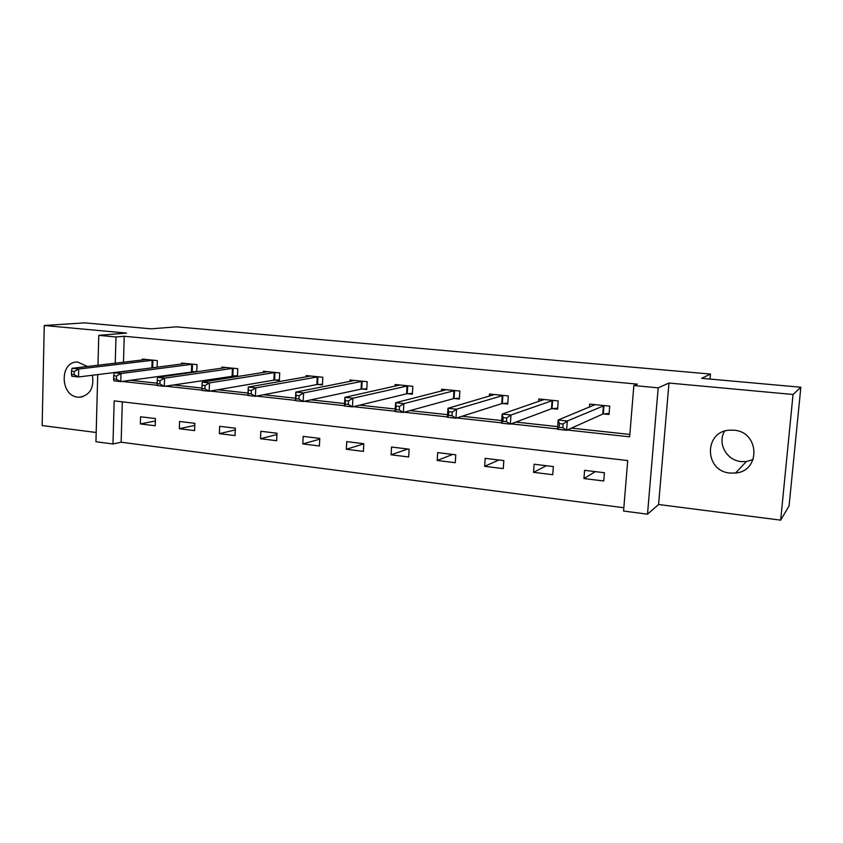 <?xml version="1.0" encoding="UTF-8"?>
<svg xmlns="http://www.w3.org/2000/svg" width="843" height="843" viewBox="0 0 843 843"><rect width="100%" height="100%" fill="white"/><g stroke="black" fill="none" stroke-linecap="round" stroke-linejoin="round"><path stroke-width="1.26" d="M87.472 366.494L77.63 362.047C59.495 361.025 59.842 395.936 77.914 397.158L79.505 397.232C89.948 395.314 94.247 387.959 92.382 375.188M753.178 459.519L746.361 461.553L741.176 461.574C726.518 460.404 717.14 443.112 724.622 431.173M730.027 473.049L735.496 473.028C760.902 471.174 759.596 431.721 733.99 430.225L730.059 430.151C703.852 430.836 703.926 471.111 730.027 473.049M122.319 401.826L121.139 442.217L112.962 443.987L95.944 441.753L97.725 374.503M710.027 379.065L710.47 374.06L176.387 326.842L151.097 328.833L84.595 322.858L44.247 325.503L42.15 425.567L96.186 432.491M710.47 374.06L701.703 378.317L800.85 387.232L789.08 505.895L780.671 520.142L793.042 394.482L668.973 383.049L658.183 387.833L647.508 514.188L623.567 511.037L627.708 460.563L114.174 400.889L112.962 443.987M668.973 383.049L658.583 504.504L780.671 520.142M658.583 504.504L647.508 514.188M121.139 442.217L623.841 507.739M800.85 387.232L793.042 394.482M604.399 472.723L584.578 470.331L583.946 478.55L603.736 480.984L604.399 472.723M553.345 466.569L534.125 464.251L533.545 472.343L552.745 474.704L553.345 466.569M503.829 460.594L485.178 458.339L484.651 466.327L503.282 468.613L503.829 460.594M455.778 454.798L437.675 452.607L437.19 460.478L455.273 462.702L455.778 454.798M409.129 449.171L391.542 447.043L391.099 454.809L408.665 456.969L409.129 449.171M363.818 443.703L346.726 441.637L346.325 449.287L363.396 451.395L363.818 443.703M319.782 438.392L303.174 436.389L302.816 443.934L319.402 445.979L319.782 438.392M276.978 433.228L260.835 431.279L260.508 438.729L276.641 440.71L276.978 433.228M235.355 428.202L219.654 426.305L219.359 433.66L235.049 435.589L235.355 428.202M194.859 423.312L179.58 421.479L179.327 428.729L194.596 430.604L194.859 423.312M155.449 418.56L140.57 416.769L140.349 423.934L155.217 425.757L155.449 418.56M567.213 430.004L629.647 436.822L633.852 385.546L637.382 384.134L124.227 336.262L123.468 362.269M130.107 380.267L157.135 383.196M173.258 384.945L201.962 388.065M217.726 389.772L248.021 393.049M263.574 394.735L295.535 398.202M310.856 399.867L344.576 403.523M359.645 405.156L395.23 409.013M410.014 410.615L447.57 414.682M462.048 416.252L501.68 420.552M515.832 422.08L557.655 426.621M571.438 428.107L629.847 434.44M603.62 413.934L609.036 414.493L609.7 406.115L589.71 404.103L589.478 407.169M552.365 408.644L557.613 409.182L558.224 400.931L538.835 398.981L538.656 401.542M502.649 403.523L507.739 404.039L508.297 395.915L489.498 394.018L489.351 396.21M454.409 398.539L459.351 399.055L459.856 391.036L441.616 389.203L441.49 391.11M407.58 393.713L412.375 394.208L412.838 386.305L395.125 384.524L395.03 386.21M362.1 389.023L366.758 389.508L367.179 381.71L349.971 379.982L349.898 381.479M317.916 384.471L322.447 384.935L322.827 377.253L306.104 375.567L306.03 376.916M274.966 380.035L279.37 380.488L279.707 372.912L263.448 371.278L263.395 372.501M233.205 375.736L237.484 376.178L237.789 368.697L221.983 367.105L221.93 368.222M196.756 371.805L197.02 364.597L181.635 363.048L181.593 364.081M192.583 371.542L196.082 371.9M157.125 367.232L157.346 360.604L142.372 359.097L142.341 360.045M153.057 367.464L154.322 367.601M97.978 365.261L98.768 335.356L126.545 333.08L44.247 325.503M98.768 335.356L115.986 336.968L115.249 363.228M124.227 336.262L115.986 336.968M633.852 385.546L658.183 387.833M121.94 381.426L157.219 385.272M165.418 386.168L201.888 390.14M210.234 391.057L247.937 395.167M256.451 396.094L295.429 400.351M304.133 401.3L344.471 405.704M353.354 406.674L395.104 411.226M404.187 412.216L447.433 416.937M456.716 417.949L501.522 422.838M511.027 423.871L557.486 428.939M595.284 471.627L583.946 478.55M546.348 465.726L533.545 472.343M498.835 459.993L484.651 466.327M452.659 454.419L437.19 460.478M407.78 449.003L391.099 454.809M363.807 443.85L346.325 449.287M319.739 439.171L302.816 443.934M276.925 434.524L260.508 438.729M235.281 429.93L219.359 433.66M194.786 425.409L179.327 428.729M155.375 420.952L140.349 423.934M593.398 405.557L593.483 404.482M609.12 413.397L602.787 414.061L566.612 430.278L557.465 429.277L558.15 420.014L595.084 404.64M559.425 423.618L558.15 420.014L567.307 420.994L566.612 430.278L562.818 427.738L563.092 424.018L559.425 423.618L559.151 427.338L562.818 427.738M604.283 405.567L567.307 420.994L563.092 424.018M557.465 429.277L559.151 427.338M542.808 400.119L542.86 399.382M557.687 408.17L551.48 408.771L510.342 424.134L501.501 423.165L502.133 414.061L544.041 399.508M503.166 417.58L502.133 414.061L510.974 414.998L510.342 424.134L506.464 421.616L506.717 417.959L503.166 417.58L502.913 421.237L506.464 421.616M552.966 400.404L510.974 414.998L506.717 417.959M501.501 423.165L502.913 421.237M507.802 403.102L501.722 403.639L455.958 418.191L447.412 417.253L447.97 408.297L494.546 394.524M448.782 411.732L447.97 408.297L456.527 409.203L455.958 418.191L451.985 415.704L452.217 412.101L448.782 411.732L448.56 415.336L451.985 415.704M503.208 395.399L456.527 409.203L452.217 412.101M447.412 417.253L448.56 415.336M459.403 398.181L453.45 398.655L403.354 412.448L395.082 411.542L395.599 402.722L446.516 389.698M396.189 406.084L395.599 402.722L403.871 403.607L403.354 412.448L399.308 409.983L399.508 406.442L396.189 406.084L395.989 409.624L399.308 409.983M454.914 390.541L403.871 403.607L399.508 406.442M395.082 411.542L395.989 409.624M412.427 393.386L406.589 393.818L352.458 406.884L344.45 406.01L344.903 397.327L399.888 384.998M345.303 400.615L344.903 397.327L352.911 398.181L352.458 406.884L348.338 404.45L348.517 400.962L345.303 400.615L345.124 404.103L348.338 404.45M408.044 385.82L352.911 398.181L348.517 400.962M344.45 406.01L345.124 404.103M366.8 388.739L361.078 389.129L303.174 401.51L295.419 400.657L295.819 392.111L354.597 380.446M296.041 395.325L295.819 392.111L303.585 392.933L303.174 401.51L298.991 399.097L299.149 395.662L296.041 395.325L295.882 398.76L298.991 399.097M362.522 381.247L303.585 392.933L299.149 395.662M295.419 400.657L295.882 398.76M322.479 384.208L316.863 384.566L255.429 396.294L247.916 395.472L248.274 387.053L310.593 376.02M248.316 390.193L248.274 387.053L255.798 387.854L255.429 396.294L251.193 393.902L251.33 390.52L248.316 390.193L248.179 393.576L251.193 393.902M318.296 376.789L255.798 387.854L251.33 390.52M247.916 395.472L248.179 393.576M275.313 372.469L209.475 382.922L202.194 382.142L267.821 371.721M279.402 379.814L273.891 380.13L209.159 391.236L201.877 390.446L201.941 388.56L204.87 388.876L204.997 385.546L202.067 385.23L201.941 388.56M204.997 385.546L209.475 382.922L209.159 391.236L204.87 388.876M202.194 382.142L202.067 385.23M233.511 368.265L164.575 378.149L157.504 377.39L226.23 367.527M237.515 375.535L164.301 386.336L157.23 385.567L157.125 383.691L159.949 383.997L160.065 380.72L157.23 380.414L157.125 383.691M160.065 380.72L164.575 378.149L164.301 386.336L159.949 383.997M157.504 377.39L157.23 380.414M192.857 364.176L121.013 373.512L114.142 372.785L185.766 363.459M196.767 371.363L120.77 381.584L113.921 380.836L113.636 378.971L116.387 379.276L116.482 376.031L113.731 375.736L113.636 378.971M116.482 376.031L121.013 373.512L120.77 381.584L116.387 379.276M114.142 372.785L113.731 375.736M153.289 360.193L78.726 369.013L72.066 368.307L146.397 359.497M156.303 367.337L78.536 376.969L71.876 376.241L71.434 374.387L74.11 374.682L74.184 371.489L71.518 371.205L71.434 374.387M74.184 371.489L78.726 369.013L78.536 376.969L74.11 374.682M72.066 368.307L71.518 371.205M603.967 405.599L603.314 413.966M603.44 405.694L602.787 414.061M552.65 400.425L552.039 408.676M552.091 400.52L551.48 408.771M502.871 395.42L502.323 403.544M502.28 395.504L501.722 403.639M454.577 390.562L454.071 398.57M453.955 390.646L453.45 398.655M407.696 385.841L407.232 393.734M407.053 385.925L406.589 393.818M362.174 381.268L361.752 389.044M361.499 381.331L361.078 389.129M317.937 376.81L317.558 384.492M317.242 376.884L316.863 384.566M274.944 372.49L274.607 380.056M274.228 372.553L273.891 380.13M233.142 368.275L232.837 375.746M232.405 368.338L232.099 375.809M192.478 364.187L192.215 371.563M191.719 364.239L191.456 371.615M152.91 360.203L152.678 367.485M152.14 360.256L151.898 367.537M79.505 397.232L82.804 396.737M735.496 473.028L746.361 461.553"/></g></svg>
